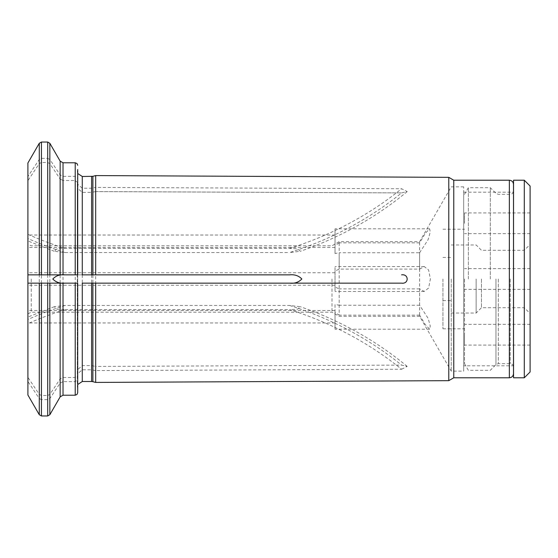<?xml version="1.0" encoding="UTF-8"?>
<svg xmlns="http://www.w3.org/2000/svg" width="558" height="558" viewBox="0 0 558 558"><rect width="100%" height="100%" fill="white"/><g stroke="black" fill="none" stroke-linecap="round" stroke-linejoin="round"><path stroke-width="0.42" stroke-dasharray="2.79 2.09" d="M419.616 269.109L424.213 266.55L428.572 269.912L430.399 278.958L428.593 288.054L424.213 291.45L419.616 288.891L419.616 316.351L419.616 315.137L425.356 324.7L429.639 329.185L430.274 326.018L428.112 318.325L419.616 305.247L419.616 252.753L339.18 252.753L339.18 305.247L335.03 304.473L335.03 329.192L335.03 312.466L339.18 315.137L339.18 288.891L335.03 286.993L335.03 291.45L335.03 266.55L335.03 271.007L339.18 269.109L419.616 269.109L419.616 241.649L419.616 242.863L339.18 242.863L339.18 241.649L339.18 269.109M419.616 305.247L339.18 305.247M331.996 279L331.996 312.201L331.996 279M41.431 395.483L41.431 162.518L47.688 162.518L47.688 395.483L41.431 395.483L39.276 394.401L27.907 377.334L27.907 323.64A327.881 283.952 0 0 1 65.056 309.606L57.083 309.195L54.259 306.726L65.056 305.456L289.588 305.456L300.385 306.726L297.554 309.195L289.588 309.606A327.881 283.952 0 0 1 401.579 369.25L95.676 370.575L95.676 382.425M65.056 309.606L289.588 309.606M60.152 283.15L77.304 283.15M91.603 283.15L92.893 283.15M60.152 274.85L92.893 274.85M27.907 377.334L27.907 238.517A327.881 283.952 0 0 0 65.056 252.544L54.259 251.274L57.09 248.805L65.056 248.394L289.588 248.394L297.56 248.805L300.378 251.274L289.588 252.544A327.881 283.952 0 0 0 401.579 192.901L407.187 191.582L401.579 188.75L95.676 187.425L95.676 175.575M65.056 252.544L289.588 252.544M27.907 316.742L27.907 310.513L27.907 316.742M27.907 241.258L27.907 247.487L27.907 241.258M27.907 279L27.907 313.861L27.907 279M65.056 305.456A327.881 283.952 0 0 0 27.907 319.483L27.907 317.042M27.907 395.022L27.907 323.64M47.688 142.039L47.688 158.367L41.431 158.367L39.276 159.448L27.907 176.516L27.907 162.978M27.907 176.516L27.907 240.958M448.772 380.661L448.772 177.339M401.579 369.25L407.194 366.418L401.579 365.099L95.676 366.425L95.676 191.575L91.603 192.371L82.277 192.371L77.311 188.053L77.708 186.33L77.708 371.67L77.311 369.947L82.277 365.63L91.603 365.63L95.676 366.425M95.676 191.575L401.586 192.901L95.676 191.61M47.688 395.483L49.85 394.401L60.152 378.938L63.026 377.501L75.218 377.501L77.708 375.346L77.708 186.33M77.708 375.346L77.708 371.67M63.026 377.501L63.026 180.499L75.218 180.499L77.708 182.654M47.688 162.518L49.85 163.599L60.152 179.062L60.152 378.938M63.026 180.499L60.152 179.062M41.431 162.518L39.276 163.599L27.907 180.666M77.708 283.15L77.708 388.487L77.708 375.827L77.311 374.097L82.277 369.78L91.603 369.78L95.676 370.575M77.297 283.15L77.297 386.492L77.708 388.487L77.708 375.827M63.026 395.21L63.026 381.651L75.218 381.651L77.708 379.496M41.431 415.961L41.431 399.633L47.688 399.633L49.85 398.551L60.152 383.088L60.152 396.871M63.026 381.651L60.152 383.088M41.431 399.633L39.276 398.551L27.907 381.484M47.688 158.367L49.85 159.448L60.152 174.912L63.026 176.349L75.218 176.349L77.708 178.504L77.311 183.903L82.277 188.22L91.603 188.22L95.676 187.425M77.708 182.173L77.708 274.85L77.304 274.85M77.708 274.85L82.277 274.85M77.708 178.504L77.708 169.513L77.297 171.508L77.708 173.496M513.5 365.811L513.5 192.189L513.5 365.811L463.691 365.811L463.691 192.189L463.691 371.14L463.691 186.86L463.691 365.811M513.5 373.63L513.5 184.37M453.766 377.78L453.766 180.22M335.03 253.527L335.03 228.808L335.03 253.527L339.18 252.753M339.18 242.863L335.03 245.534M335.03 271.007L335.03 286.993M335.03 312.466L335.03 304.473M419.616 288.891L339.18 288.891M419.616 315.137L339.18 315.137M451.241 279L451.241 371.14L451.241 279M419.616 252.753L428.098 239.71L430.274 232.009L429.639 228.815L425.363 233.293L419.616 242.863M39.276 274.85L49.85 274.85M39.276 283.15L41.431 283.15M47.688 283.15L49.85 283.15M335.03 279L335.03 272.771L335.03 279M335.03 241.258L335.03 247.487L335.03 241.258M335.03 316.742L335.03 310.513L335.03 316.742M524.29 180.22L524.29 377.78M481.47 279L481.47 307.709L481.47 279M464.521 223.291L464.521 212.912L464.521 223.291M464.521 334.709L464.521 345.088L464.521 334.709M464.521 279L464.521 363.67L464.521 279M468.357 279L468.357 187.69L468.357 279M490.301 279L490.301 187.69L490.301 279M513.541 279L513.541 366.99L513.541 279M513.541 377.78L513.541 180.22M530.1 186.03L530.1 371.97M530.1 223.291L530.1 212.912L530.1 223.291M530.1 334.709L530.1 345.088L530.1 334.709M476.148 279L476.148 313.031L476.148 279M442.94 279L442.94 328.801L442.94 279M31.227 279L31.227 312.201L31.227 279M92.893 365.776L92.893 192.224M91.603 365.63L91.603 192.371M82.277 365.63L82.277 192.371M75.218 377.501L75.218 180.499M49.85 394.401L49.85 163.599M39.276 394.401L39.276 163.599M92.893 381.686L92.893 369.926M91.603 381.512L91.603 369.78M82.277 381.512L82.277 369.78M75.218 395.21L75.218 381.651M49.85 414.72L49.85 398.551M47.688 399.633L47.688 415.961M39.276 414.72L39.276 398.551M92.893 188.074L92.893 176.314M91.603 188.22L91.603 176.488M82.277 188.22L82.277 176.488M63.026 176.349L63.026 162.79M75.218 176.349L75.218 162.79M49.85 159.448L49.85 143.28M60.152 161.129L60.152 174.912M41.431 158.367L41.431 142.039M39.276 159.448L39.276 143.28M509.349 377.78L509.349 180.22M289.588 305.456A327.881 283.952 0 0 1 401.579 365.099M289.588 248.394A327.881 283.952 0 0 0 401.579 188.75M27.907 234.36A327.881 283.952 0 0 0 65.056 248.394M495.964 279L495.964 364.639L495.964 279M510.221 279L510.221 363.67L510.221 279M498.315 279L498.315 363.67L498.315 279M463.691 186.86L451.241 186.86L419.616 241.649L339.18 241.649L331.996 245.799L31.227 245.799L27.907 244.139M27.907 313.861L31.227 312.201L331.996 312.201L339.18 316.351L419.616 316.351L451.241 371.14L463.691 371.14M77.297 369.947L77.297 188.053M77.708 384.504L77.297 386.492L77.297 374.097M77.297 274.85L77.297 183.903M463.691 192.189L513.5 192.189M54.259 306.726L27.9 317.028M407.194 366.411C376.008 340.547 340.401 320.655 300.378 306.726M54.259 251.274L27.9 240.972M407.194 191.589C376.001 217.453 340.401 237.345 300.378 251.274M335.03 272.771L27.907 272.771M335.03 285.229L27.907 285.229M424.213 266.55L335.03 266.55M424.213 291.45L335.03 291.45M335.03 235.037L27.907 235.037M335.03 247.487L27.907 247.487M429.639 228.808L335.03 228.808M335.03 310.513L27.907 310.513M335.03 322.963L27.907 322.963M429.639 329.192L335.03 329.192M451.241 313.031L476.148 313.031L481.47 307.709L524.29 307.709L530.1 313.519M451.241 244.969L476.148 244.969L481.47 250.291L524.29 250.291L530.1 244.481M464.521 363.67L468.357 370.31L490.301 370.31L495.964 364.639L498.315 363.67L510.221 363.67C512.216 363.844 513.325 364.953 513.541 366.99M464.521 194.33L468.357 187.69L490.301 187.69L495.964 193.361L498.315 194.33L510.221 194.33C512.216 194.156 513.325 193.047 513.541 191.01M442.94 300.581L451.241 300.581M442.94 257.419L451.241 257.419M442.94 328.801L464.521 328.801M442.94 229.199L464.521 229.199M530.1 268.621L464.521 268.621M530.1 289.379L464.521 289.379M530.1 324.337L464.521 324.337M530.1 345.088L464.521 345.088M530.1 212.912L464.521 212.912M530.1 233.662L464.521 233.662"/><path stroke-width="0.84" d="M95.676 283.15L92.893 283.15L92.893 381.686L91.603 381.512L91.603 283.15L82.277 283.15L289.588 283.15C294.645 283.694 298.725 282.299 301.829 278.972C298.683 275.694 294.603 274.32 289.588 274.85L95.676 274.85L95.676 175.575L448.772 177.339L448.772 380.661L95.676 382.425L95.676 283.15L401.579 283.15C409.035 284.245 409.014 273.748 401.579 274.85M65.056 274.85C59.992 274.306 55.912 275.701 52.808 279.028C55.953 282.306 60.034 283.68 65.056 283.15M95.676 274.85L92.893 274.85L92.893 176.314L82.277 176.488L82.277 274.85L289.588 274.85M75.218 283.15L75.218 395.21L76.969 394.492L77.708 392.72L77.708 283.15L47.688 283.15L47.688 415.961L41.431 415.961L41.431 283.15L47.688 283.15L27.907 283.15L27.907 395.022L39.276 414.72L39.276 283.15L27.907 283.15L27.907 274.85L39.276 274.85L27.907 274.85L27.907 162.978L39.276 143.28L39.276 274.85L60.152 274.85L60.152 161.129L49.85 143.28L49.85 274.85L77.708 274.85L77.708 169.513M77.708 392.72L77.708 388.487M513.5 279L513.5 373.63C513.255 376.148 511.867 377.536 509.349 377.78L509.349 180.22C511.867 180.464 513.255 181.852 513.5 184.37L513.5 279M509.349 180.22L453.766 180.22L453.766 377.78L509.349 377.78M289.588 283.15L401.579 283.15M49.85 283.15L60.152 283.15L60.152 396.871L49.85 414.72L49.85 283.15M513.541 279L513.541 377.78L524.29 377.78L524.29 180.22L513.541 180.22L513.541 279M524.29 377.78L530.1 371.97L530.1 186.03L524.29 180.22M82.277 283.15L82.277 381.512L91.603 381.512M63.026 283.15L63.026 395.21L75.218 395.21M91.603 176.488L91.603 274.85M60.152 161.129L63.026 162.79L63.026 274.85M63.026 162.79L75.218 162.79L75.218 274.85M47.688 274.85L47.688 142.039L41.431 142.039L41.431 274.85M92.893 381.686L95.676 382.425M82.277 381.512L77.708 384.504M60.152 396.871L63.026 395.21M47.688 415.961L49.85 414.72M41.431 415.961L39.276 414.72M92.893 176.314L95.676 175.575M82.277 176.488L77.708 173.496M47.688 142.039L49.85 143.28M75.218 162.79L76.969 163.508L77.708 165.28M41.431 142.039L39.276 143.28M453.766 180.22L448.772 177.339M453.766 377.78L448.772 380.661M513.5 366.466L513.541 366.99"/></g></svg>
